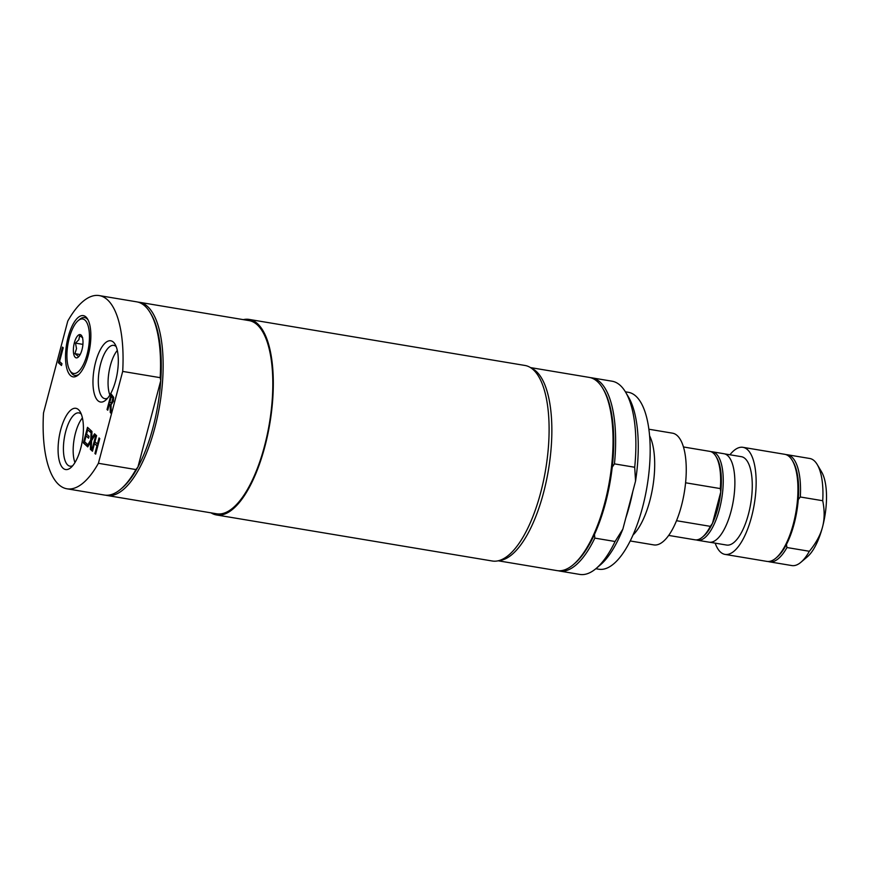 <?xml version="1.0" encoding="UTF-8"?>
<svg xmlns="http://www.w3.org/2000/svg" width="870" height="870" viewBox="0 0 870 870"><rect width="100%" height="100%" fill="white"/><g stroke="black" fill="none" stroke-linecap="round" stroke-linejoin="round"><path stroke-width="1.3" d="M74.95 462.568A27.013 10.223 99.5 0 1 75.451 433.162A27.013 10.223 99.5 0 1 82.411 417.915M109.848 395.045A27.013 10.223 99.5 0 1 110.349 365.639A27.013 10.223 99.5 0 1 117.309 350.392M668.671 535.42L694.967 539.813A44.838 16.976 -80.5 0 0 702.46 537.094A44.838 16.976 -80.5 0 0 710.333 526.35L676.512 520.706M710.333 526.35L712.476 523.348A43.424 16.432 -80.5 0 0 720.751 492.018L712.476 523.348A43.424 16.432 99.5 0 1 703.754 535.996L702.46 537.094M715.945 456.369L716.804 457.816A43.424 16.432 99.5 0 1 720.751 492.018L720.306 488.581A44.838 16.976 -80.5 0 0 715.945 456.369A44.838 16.976 -80.5 0 0 709.746 451.356L683.439 446.962M685.593 482.785L720.306 488.581M711.007 451.704A44.838 16.976 99.5 0 1 712.323 451.791L723.96 453.727A44.838 16.976 99.5 0 1 733.323 500.75A44.838 16.976 99.5 0 1 709.191 542.184L697.555 540.248A44.838 16.976 99.5 0 1 696.283 539.9M709.963 542.271L726.613 545.055A44.794 16.954 -80.5 0 0 750.712 503.654A44.794 16.954 -80.5 0 0 741.37 456.685L724.721 453.901M712.323 451.791A44.838 16.976 99.5 0 1 721.687 498.814A44.838 16.976 99.5 0 1 697.555 540.248M630.217 540.966L653.816 544.903A56.648 21.435 -80.5 0 0 666.42 538.302A56.648 21.435 -80.5 0 0 686.038 477.043A56.648 21.435 -80.5 0 0 672.466 433.162L648.868 429.225M625.747 518.161A89.686 33.941 -80.5 0 0 632.794 491.506M595.841 568.73L598.81 569.219A89.686 33.941 -80.5 0 0 618.777 558.768A89.686 33.941 -80.5 0 0 649.836 461.774A89.686 33.941 -80.5 0 0 628.357 392.305L625.378 391.804M800.922 562.259L807.371 556.789A47.197 17.868 -80.5 0 0 822.509 527.079A47.197 17.868 -80.5 0 0 821.552 471.812L817.234 464.547A54.277 20.543 99.5 0 1 822.726 500.728C824.695 510.483 824.619 519.26 822.509 527.079C820.486 534.909 816.103 542.978 809.361 551.275A54.277 20.543 99.5 0 1 800.922 562.259A54.277 20.543 99.5 0 1 791.852 565.565L769.439 561.824A54.277 20.543 99.5 0 1 768.166 561.498M786.012 454.629A54.277 20.543 99.5 0 1 787.317 454.738L809.731 458.479A54.277 20.543 99.5 0 1 817.234 464.547M809.361 551.275L786.958 547.534A54.277 20.543 99.5 0 1 769.439 561.824M787.317 454.738A54.277 20.543 99.5 0 1 800.313 496.987L798.268 499.597A52.863 20.01 99.5 0 1 786.415 544.489L786.958 547.534M800.313 496.987L822.726 500.728M725.058 554.407L766.861 561.389A54.277 20.543 -80.5 0 0 775.92 558.094A54.277 20.543 -80.5 0 0 796.061 511.234A54.277 20.543 -80.5 0 0 792.244 460.371A54.277 20.543 -80.5 0 0 784.74 454.303L742.936 447.321A54.277 20.543 99.5 0 1 754.257 504.252A54.277 20.543 99.5 0 1 725.058 554.407A54.277 20.543 99.5 0 1 720.469 552.048A54.277 20.543 99.5 0 1 715.173 543.141M729.93 454.771A54.277 20.543 99.5 0 1 742.936 447.321M775.92 558.094L777.214 556.996A52.863 20.01 -80.5 0 0 786.415 544.489M798.268 499.597A52.863 20.01 -80.5 0 0 793.103 461.829L792.244 460.371M82.694 337.68L79.594 335.842L78.876 339.713L75.483 343.128L82.911 344.379M75.483 343.128L76.527 348.609L74.896 353.644L80.17 354.536M105.759 495.215A97.94 37.073 -80.5 0 0 107.043 495.487A97.94 37.073 -80.5 0 0 159.732 404.985A97.94 37.073 -80.5 0 0 139.298 302.271A97.94 37.073 -80.5 0 0 138.004 302.118M139.298 302.271L248.972 320.584A97.94 37.073 99.5 0 1 269.406 423.298A97.94 37.073 99.5 0 1 216.717 513.8L107.043 495.487M79.05 374.23A29.33 11.103 99.5 0 1 72.449 374.144A29.33 11.103 99.5 0 1 70.872 372.142L69.817 370.37A27.612 10.451 99.5 0 1 67.882 344.509A27.612 10.451 99.5 0 1 78.126 320.671A27.612 10.451 99.5 0 1 88.86 345.488A27.612 10.451 99.5 0 1 71.307 372.262A27.612 10.451 99.5 0 1 69.817 370.37M78.126 320.671L79.692 319.344A29.33 11.103 99.5 0 1 88.109 320.019M88.218 355.428A31.048 11.756 -80.5 0 0 87.598 319.062A31.048 11.756 -80.5 0 0 66.599 344.292A31.048 11.756 -80.5 0 0 78.256 374.97A31.048 11.756 -80.5 0 0 88.218 355.428M67.773 321.073L43.5 412.967A97.94 37.073 -80.5 0 0 66.968 488.799A97.94 37.073 -80.5 0 0 98.408 463.297L122.692 371.414A97.94 37.073 -80.5 0 0 99.223 295.582A97.94 37.073 -80.5 0 0 67.773 321.073M115.677 380.592A31.048 11.756 -80.5 0 0 115.047 344.237A31.048 11.756 -80.5 0 0 94.047 369.456A31.048 11.756 -80.5 0 0 105.716 400.135A31.048 11.756 -80.5 0 0 115.677 380.592M107.032 409.563L111.153 393.99L113.665 397.318L113.372 401.277L111.055 404.833L111.164 413.359L110.251 412.51L110.196 404.767L109.381 404.017L107.749 410.216L107.032 409.563L111.512 394.327M91.154 430.683L91.97 431.433L91.633 438.697L94.536 433.793L95.308 434.489L91.611 440.633L91.187 450.073L90.371 449.322L90.719 441.916L87.75 446.919L86.989 446.212L90.752 439.97L91.154 430.683M89.044 436.338L88.555 438.186L86.108 435.935L84.575 441.721L87.207 444.124L86.717 445.973L83.379 442.906L87.5 427.333L90.839 430.389L90.349 432.238L87.718 429.823L86.587 434.097L89.044 436.338M95.874 435.011L96.581 435.663L94.971 441.775L97.429 444.026L99.039 437.914L99.756 438.567L95.635 454.14L94.928 453.498L96.94 445.864L94.482 443.613L92.47 451.236L91.763 450.595L95.874 435.011M63.205 347.761L59.573 361.496L61.966 363.682L61.476 365.52L58.377 362.692L62.499 347.108L63.205 347.761M80.779 448.115A31.048 11.756 -80.5 0 0 80.16 411.76A31.048 11.756 -80.5 0 0 59.16 436.979A31.048 11.756 -80.5 0 0 70.818 467.658A31.048 11.756 -80.5 0 0 80.779 448.115M107.619 398.188A27.013 10.223 99.5 0 1 104.878 398.656A27.013 10.223 99.5 0 1 100.605 364.008A27.013 10.223 99.5 0 1 113.785 345.368A27.013 10.223 99.5 0 1 116.221 346.695M72.721 465.722A27.013 10.223 99.5 0 1 69.991 466.179A27.013 10.223 99.5 0 1 65.707 431.531A27.013 10.223 99.5 0 1 78.887 412.891A27.013 10.223 99.5 0 1 81.323 414.218M61.542 365.269L58.812 362.757L62.857 347.445M111.164 413.032L110.631 404.833L109.381 404.017M113.23 398.46L111.382 396.437L109.837 402.288L112.067 403.006L113.024 400.842L113.23 398.46L111.382 396.437M110.892 402.93L112.067 403.006L110.892 402.93M110.457 402.864L111.643 402.94L112.795 398.384M91.633 438.697L94.841 434.065M87.881 446.712L87.413 446.288L91.176 440.046L91.567 431.074M91.198 449.757L90.719 441.916M86.782 445.712L83.814 442.982L87.859 427.659M88.62 437.925L86.108 435.935M90.415 431.977L87.718 429.823M97.429 444.026L99.408 438.252M92.535 450.986L96.233 435.348M95.7 453.879L97.375 445.94L94.482 443.613M122.692 371.414L160.178 377.667L160.754 380.636L137.928 467.027L135.905 469.561L98.408 463.297M66.968 488.799L104.454 495.052A97.94 37.073 -80.5 0 0 120.821 489.103L122.104 488.016A96.526 36.54 -80.5 0 0 137.928 467.027A96.526 36.54 -80.5 0 0 160.754 380.636A96.526 36.54 -80.5 0 0 151.119 314.233L150.26 312.787A97.94 37.073 -80.5 0 0 136.72 301.836L99.223 295.582M120.821 489.103A97.94 37.073 -80.5 0 0 135.905 469.561M160.178 377.667A97.94 37.073 -80.5 0 0 150.26 312.787M211.018 512.843A99.126 37.519 -80.5 0 0 216.521 514.964A99.126 37.519 -80.5 0 0 267.623 435.087A99.126 37.519 -80.5 0 0 257.542 323.727A99.126 37.519 -80.5 0 0 249.168 319.421A99.126 37.519 -80.5 0 0 243.285 319.638M216.521 514.964L492.322 561.009A99.126 37.519 -80.5 0 0 543.424 481.143A99.126 37.519 -80.5 0 0 533.343 369.783A99.126 37.519 -80.5 0 0 524.969 365.465L249.168 319.421M74.896 353.644L78.713 356.667M81.127 335.102A11.799 4.47 99.5 0 1 81.758 335.907A11.799 4.47 99.5 0 1 82.596 346.956A11.799 4.47 99.5 0 1 78.213 357.146A11.799 4.47 99.5 0 1 73.624 346.543A11.799 4.47 99.5 0 1 81.127 335.102M499.217 560.541A97.94 37.073 -80.5 0 0 548.448 469.887A97.94 37.073 -80.5 0 0 531.342 368.162M498.216 560.802L556.941 570.6A97.94 37.073 -80.5 0 0 573.308 564.652A97.94 37.073 -80.5 0 0 609.642 480.099A97.94 37.073 -80.5 0 0 602.747 388.335A97.94 37.073 -80.5 0 0 589.207 377.395L530.472 367.586M573.308 564.652L574.591 563.564A96.526 36.54 -80.5 0 0 594.46 534.441A96.526 36.54 -80.5 0 0 612.241 467.114A96.526 36.54 -80.5 0 0 603.606 389.793L602.747 388.335M612.241 467.114L614.448 463.873A97.94 37.073 -80.5 0 0 591.785 377.819A97.94 37.073 -80.5 0 0 590.491 377.667M614.448 463.873L634.708 467.255L635.546 481.099A93.22 35.289 -80.5 0 0 628.466 396.992L625.584 392.142A97.94 37.073 99.5 0 1 634.708 467.255M591.785 377.819L612.045 381.201A97.94 37.073 99.5 0 1 625.584 392.142M635.546 481.099L622.866 529.09L615.09 541.499A97.94 37.073 99.5 0 1 596.146 568.469A97.94 37.073 99.5 0 1 579.779 574.418L559.53 571.035A97.94 37.073 -80.5 0 0 594.83 538.117L594.46 534.441M596.146 568.469L600.441 564.815A93.22 35.289 -80.5 0 0 622.866 529.09M615.09 541.499L594.83 538.117M558.246 570.764A97.94 37.073 -80.5 0 0 559.53 571.035M633.012 535.017A56.648 21.435 -80.5 0 0 634.872 533.038A56.648 21.435 -80.5 0 0 653.087 485.047A56.648 21.435 -80.5 0 0 649.586 435.761"/></g></svg>
